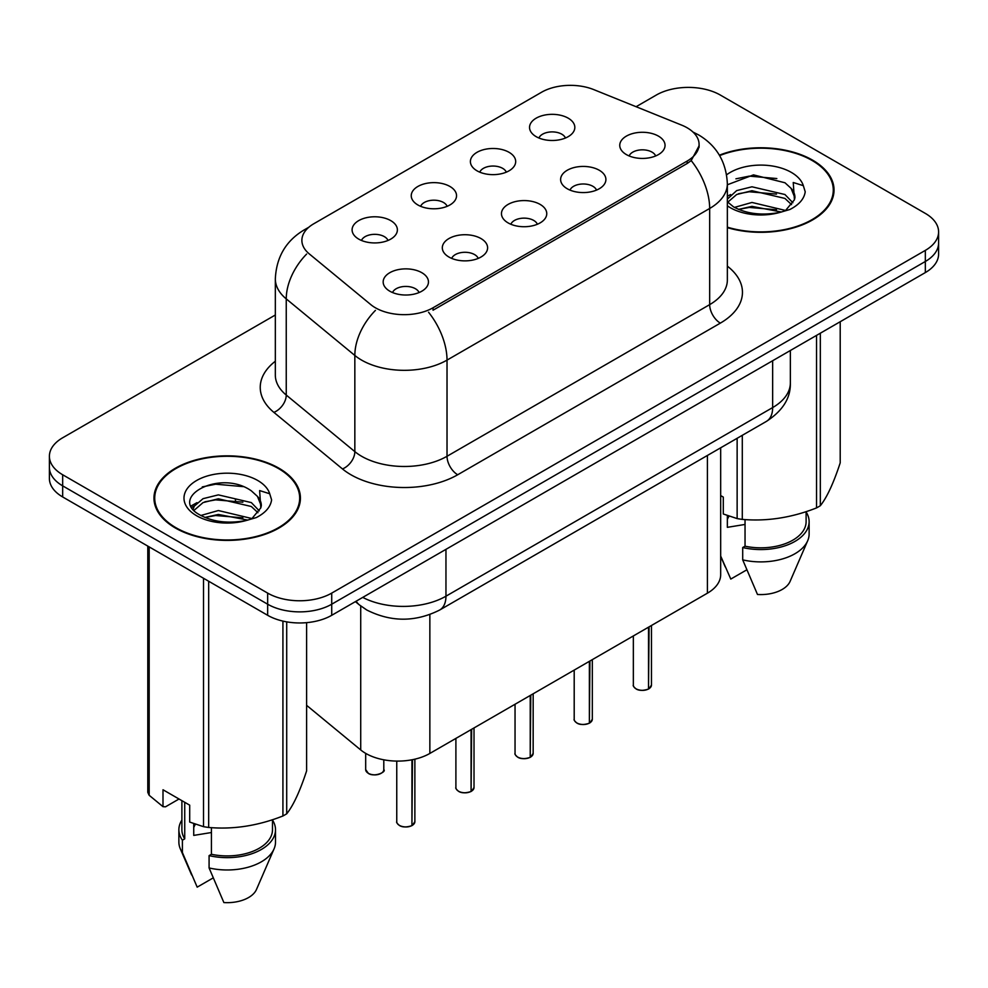 <?xml version="1.0" encoding="UTF-8"?>
<svg xmlns="http://www.w3.org/2000/svg" width="988" height="988" viewBox="0 0 988 988"><rect width="100%" height="100%" fill="white"/><g stroke="black" fill="none" stroke-linecap="round" stroke-linejoin="round"><path stroke-width="1.48" d="M477.019 170.813A22.65 13.079 180 0 1 472.536 167.108A22.65 13.079 180 0 1 480.032 150.855A22.65 13.079 180 0 1 509.055 152.313A22.65 13.079 180 0 1 513.55 167.108A22.65 13.079 180 0 1 477.019 170.813M506.301 172.171A13.585 7.842 0 0 0 502.645 168.343A13.585 7.842 0 0 0 489.258 166.355A13.585 7.842 0 0 0 479.785 172.171M417.875 204.961A22.65 13.079 180 0 1 413.379 201.256A22.65 13.079 180 0 1 420.888 185.003A22.65 13.079 180 0 1 449.911 186.46A22.65 13.079 180 0 1 454.406 201.256A22.65 13.079 180 0 1 417.875 204.961M447.144 206.319A13.585 7.842 0 0 0 443.501 202.491A13.585 7.842 0 0 0 430.113 200.502A13.585 7.842 0 0 0 420.641 206.319M358.73 239.108A22.65 13.079 180 0 1 354.235 235.403A22.65 13.079 180 0 1 361.731 219.151A22.65 13.079 180 0 1 390.754 220.62A22.65 13.079 180 0 1 395.249 235.403A22.65 13.079 180 0 1 358.73 239.108M388 240.467A13.585 7.842 0 0 0 384.357 236.638A13.585 7.842 0 0 0 370.969 234.65A13.585 7.842 0 0 0 361.485 240.467M536.175 136.665A22.65 13.079 180 0 1 531.68 132.96A22.65 13.079 180 0 1 539.176 116.708A22.65 13.079 180 0 1 568.199 118.165A22.65 13.079 180 0 1 572.694 132.96A22.65 13.079 180 0 1 536.175 136.665M565.445 138.011A13.585 7.842 0 0 0 561.802 134.195A13.585 7.842 0 0 0 548.414 132.207A13.585 7.842 0 0 0 538.929 138.011M567.236 188.745A22.65 13.079 180 0 1 562.752 185.052A22.65 13.079 180 0 1 570.249 168.8A22.65 13.079 180 0 1 599.271 170.257A22.65 13.079 180 0 1 603.767 185.052A22.65 13.079 180 0 1 567.236 188.745M596.517 190.104A13.585 7.842 0 0 0 592.862 186.287A13.585 7.842 0 0 0 579.474 184.299A13.585 7.842 0 0 0 570.002 190.104M508.091 222.893A22.65 13.079 180 0 1 503.596 219.2A22.65 13.079 180 0 1 511.105 202.948A22.65 13.079 180 0 1 540.127 204.405A22.65 13.079 180 0 1 544.623 219.2A22.65 13.079 180 0 1 508.091 222.893M537.361 224.251A13.585 7.842 0 0 0 533.718 220.435A13.585 7.842 0 0 0 520.33 218.447A13.585 7.842 0 0 0 510.858 224.251M448.947 257.041A22.65 13.079 180 0 1 444.452 253.348A22.65 13.079 180 0 1 451.948 237.095A22.65 13.079 180 0 1 480.971 238.553A22.65 13.079 180 0 1 485.466 253.348A22.65 13.079 180 0 1 448.947 257.041M478.217 258.399A13.585 7.842 0 0 0 474.573 254.583A13.585 7.842 0 0 0 461.186 252.595A13.585 7.842 0 0 0 451.701 258.399M389.791 291.188A22.65 13.079 180 0 1 385.308 287.496A22.65 13.079 180 0 1 392.804 271.243A22.65 13.079 180 0 1 421.827 272.7A22.65 13.079 180 0 1 426.322 287.496A22.65 13.079 180 0 1 389.791 291.188M419.073 292.547A13.585 7.842 0 0 0 415.417 288.731A13.585 7.842 0 0 0 402.03 286.742A13.585 7.842 0 0 0 392.557 292.547M626.392 154.597A22.65 13.079 180 0 1 621.897 150.905A22.65 13.079 180 0 1 629.393 134.652A22.65 13.079 180 0 1 658.416 136.109A22.65 13.079 180 0 1 662.911 150.905A22.65 13.079 180 0 1 626.392 154.597M655.662 155.956A13.585 7.842 0 0 0 652.018 152.127A13.585 7.842 0 0 0 638.631 150.139A13.585 7.842 0 0 0 629.146 155.956M681.695 125.143A40.767 23.539 180 0 1 687.142 127.785A40.767 23.539 180 0 1 699.084 144.433A40.767 23.539 180 0 1 687.142 161.069L433.04 307.774A40.767 23.539 180 0 1 370.821 304.637L309.256 253.879A40.767 23.539 180 0 1 301.883 240.38A40.767 23.539 180 0 1 313.826 223.733L541.572 92.242A40.767 23.539 180 0 1 593.776 89.612L681.695 125.143M720.672 447.799L720.672 574.695A45.3 26.157 180 0 1 707.408 593.183L429.854 753.436A45.3 26.157 180 0 1 360.719 749.941L306.601 705.321M727.353 227.648A73.236 42.274 0 0 0 834.033 190.042A73.236 42.274 0 0 0 812.593 160.142A73.236 42.274 0 0 0 719.4 155.178M278.974 468.226A73.236 42.274 0 0 0 199.168 459.062A73.236 42.274 0 0 0 153.967 498.125A73.236 42.274 0 0 0 175.407 528.024A73.236 42.274 0 0 0 255.213 537.188A73.236 42.274 0 0 0 300.426 498.125A73.236 42.274 0 0 0 278.974 468.226M154.721 501.929A73.236 42.274 0 0 0 154.461 503.053M699.183 145.656L691.192 160.587L687.24 163.452L433.139 310.158M275.331 314.999L62.664 437.783A45.3 26.157 0 0 0 49.4 456.271L49.4 478.464A45.3 26.157 0 0 0 62.664 496.952L267.662 615.302L267.662 604.211A45.3 26.157 0 0 0 331.721 604.211L925.336 261.487A45.3 26.157 0 0 0 938.6 242.999A45.3 26.157 0 0 1 925.336 261.487L331.721 604.211A45.3 26.157 0 0 1 267.662 604.211L62.664 485.861L267.662 604.211L267.662 593.109A45.3 26.157 0 0 0 331.721 593.109L925.336 250.384A45.3 26.157 0 0 0 938.6 231.896A45.3 26.157 0 0 0 925.336 213.408L720.338 95.058A45.3 26.157 0 0 0 656.279 95.058L636.099 106.716M49.4 467.361A45.3 26.157 0 0 0 62.664 485.861A45.3 26.157 0 0 1 49.4 467.361M49.4 456.271A45.3 26.157 0 0 0 62.664 474.759L267.662 593.109M299.92 503.053A73.236 42.274 0 0 0 299.673 501.929M833.539 194.969A73.236 42.274 0 0 0 833.279 193.846M267.662 615.302A45.3 26.157 0 0 0 331.721 615.302L925.336 272.577A45.3 26.157 0 0 0 938.6 254.089L938.6 231.896M648.461 689.081C643.077 690.81 638.952 690.76 636.062 688.92C633.691 686.858 632.777 685.586 633.345 685.079A9.065 5.236 0 0 0 636 688.784A9.065 5.236 0 0 0 648.523 688.945L648.326 689.056A8.756 5.051 180 0 1 636.21 688.908M648.523 688.574L649.079 626.861M648.523 688.945L648.523 627.182M589.317 723.228C583.933 724.957 579.795 724.908 576.918 723.068C574.534 721.005 573.633 719.733 574.201 719.239A9.065 5.236 0 0 0 576.856 722.932A9.065 5.236 0 0 0 589.379 723.093L589.169 723.204A8.756 5.051 180 0 1 577.066 723.055M589.379 722.722L589.935 661.009M589.379 723.093L589.379 661.33M530.161 757.376C524.789 759.105 520.651 759.056 517.761 757.216C515.39 755.153 514.489 753.881 515.044 753.387A9.065 5.236 0 0 0 517.7 757.08A9.065 5.236 0 0 0 530.223 757.24L530.025 757.351A8.756 5.051 180 0 1 517.91 757.203M530.223 756.87L530.791 695.157M530.223 757.24L530.223 695.478M471.017 791.524C465.632 793.253 461.507 793.203 458.617 791.363C456.246 789.313 455.332 788.029 455.9 787.535A9.065 5.236 0 0 0 458.556 791.227A9.065 5.236 0 0 0 471.078 791.388L470.881 791.499A8.756 5.051 180 0 1 458.765 791.351M471.078 791.018L471.634 729.305M471.078 791.388L471.078 729.626M411.873 825.672C406.488 827.401 402.351 827.351 399.473 825.511C397.09 823.461 396.188 822.177 396.756 821.683A9.065 5.236 0 0 0 399.411 825.375A9.065 5.236 0 0 0 411.934 825.536L411.724 825.659A8.756 5.051 180 0 1 399.621 825.499M411.934 825.165L412.49 759.686M411.934 825.536L411.934 759.784M727.353 227.166A72.47 41.842 0 0 0 833.279 190.042A72.47 41.842 0 0 0 812.05 160.451A72.47 41.842 0 0 0 719.647 155.598M729.082 516.156A34.135 19.711 0 0 0 727.353 519.515M727.353 515.551L727.353 527.333L745.038 524.443M734.455 207.406L751.967 202.454L785.299 210.407M776.494 209.765L749.287 207.431L738.481 209.394L751.967 206.369L781.508 212.037M727.353 199.168L736.678 190.598L751.967 186.794L784.941 194.513L792.87 202.762M727.748 202.207L736.678 194.513L751.967 190.709L784.941 198.427L791.561 204.627M727.353 201.75L733.454 206.813C746.656 213.976 762.279 215.804 780.285 212.297L789.869 209.505C799.094 204.775 804.207 198.872 805.22 191.783L803.33 185.67L793.24 182.496L794.426 199.786L794.945 197.439A34.135 19.711 0 0 0 791.079 188.338L794.92 197.909M791.079 188.338L784.978 182.768L753.486 174.876L727.353 184.781M794.426 199.786L786.102 209.839M720.672 495.581L723.302 497.1L723.302 513.995L737.134 518.589A81.535 47.078 0 0 0 742.297 519.392C766.947 521.541 791.684 517.712 816.545 507.906A81.535 47.078 0 0 0 820.324 505.72C826.919 497.458 833.551 483.169 840.208 462.853L840.208 321.73M745.038 519.577L745.038 546.191A45.3 26.157 0 0 0 806.109 521.676L806.109 511.636M745.038 546.191L742.704 547.537A48.313 27.899 0 0 0 809.123 521.676A48.313 27.899 0 0 0 806.109 511.969M742.704 547.537L742.704 559.863A48.313 27.899 0 0 0 807.678 540.769A48.313 27.899 0 0 0 809.123 534.002L809.123 521.676M742.704 559.863L757.487 594.48A30.196 17.438 0 0 0 790.104 581.376L807.678 540.769M735.912 178.828L749.287 176.123L776.827 178.544M727.353 198.168L728.008 197.81M738.431 193.747L749.287 191.771L776.494 194.105M816.545 507.906L816.545 335.389M820.324 333.215L820.324 505.72M742.297 435.313L742.297 519.392M737.134 518.589L737.134 438.302M746.718 569.878L730.787 579.067L720.672 556.034M727.353 196.217L730.638 194.55M175.95 527.716A72.47 41.842 0 0 0 254.929 536.78A72.47 41.842 0 0 0 299.673 498.125A72.47 41.842 0 0 0 278.443 468.534A72.47 41.842 0 0 0 199.453 459.469A72.47 41.842 0 0 0 154.721 498.125A72.47 41.842 0 0 0 175.95 527.716M195.463 824.239A34.135 19.711 0 0 0 193.734 827.598M193.734 823.634L193.734 835.403L211.42 832.526M200.848 515.489L218.36 510.537L251.681 518.49M242.875 517.848L215.668 515.514L204.862 517.465L218.36 514.452L247.889 520.108M193.191 509.153L194.228 506.202L203.059 498.668L218.36 494.877L251.323 502.583L259.264 510.845M194.142 510.29L203.059 502.583L218.36 498.792L251.323 506.498L257.942 512.698M260.82 507.869L261.326 505.523A34.135 19.711 0 0 0 257.473 496.421L261.301 505.992M257.473 496.421L251.36 490.851C219.892 468.584 167.466 497.643 199.835 514.896C213.05 522.059 228.66 523.887 246.667 520.38L256.263 517.589C265.476 512.858 270.589 506.955 271.601 499.866L269.712 493.753L259.622 490.579L260.807 507.857L252.483 517.922M179.013 799.008L165.478 806.826L162.995 806.665L162.995 789.758L189.696 805.171L189.696 822.078L203.516 826.672A81.535 47.078 0 0 0 208.678 827.462C233.329 829.624 258.078 825.795 282.926 815.977A81.535 47.078 0 0 0 286.705 813.803C293.312 805.541 299.944 791.252 306.601 770.936L306.601 622.65M211.42 827.66L211.42 854.274A45.3 26.157 0 0 0 272.49 829.759L272.49 819.719M211.42 854.274L209.086 855.62A48.313 27.899 0 0 0 275.504 829.759A48.313 27.899 0 0 0 272.49 820.052M209.086 855.62L209.086 867.946A48.313 27.899 0 0 0 274.071 848.84A48.313 27.899 0 0 0 275.504 842.085L275.504 829.759M209.086 867.946L223.868 902.563A30.196 17.438 0 0 0 256.485 889.459L274.071 848.84M202.293 486.911L215.668 484.194L243.221 486.627M191.968 507.326L194.401 505.881M204.825 501.818L215.668 499.854L242.875 502.188M282.926 815.977L282.926 621.106M286.705 621.86L286.705 813.803M208.678 581.253L208.678 827.462M203.516 826.672L203.516 578.276M149.176 546.895L149.176 795.291L162.995 806.665M149.176 795.291A81.535 47.078 0 0 1 147.792 792.314L147.792 546.092M181.891 800.675L181.891 829.759A45.3 26.157 0 0 0 184.731 838.861L184.731 802.305M181.891 820.052A48.313 27.899 0 0 0 178.877 829.759A48.313 27.899 0 0 0 182.397 840.208L184.731 838.861M178.877 829.759L178.877 842.085A48.313 27.899 0 0 0 180.322 848.84A48.313 27.899 0 0 0 182.397 852.533L182.397 840.208M213.112 877.949L197.18 887.15L182.397 852.533M191.24 505.868L197.02 502.633M433.04 307.774L433.04 310.22M687.142 161.069L687.142 163.514M707.408 455.456L707.408 593.183M360.719 605.965L360.719 749.941M429.854 614.598L429.854 753.436M727.353 266.155A75.496 43.583 180 0 1 720.338 323.125L457.703 474.759A15.104 8.719 60 0 1 447.021 456.271L709.668 304.637A60.392 34.864 0 0 0 727.353 279.975L727.353 183.817A60.392 34.864 180 0 1 709.668 208.468A52.846 30.517 -120 0 0 691.192 160.587M457.703 474.759A75.496 43.583 180 0 1 350.938 474.759A75.496 43.583 180 0 1 342.478 468.942L273.886 412.379A75.496 43.583 180 0 1 275.331 361.238M361.608 456.271A60.392 34.864 0 0 0 447.021 456.271L447.021 360.114A60.392 34.864 180 0 1 361.608 360.114A60.392 34.864 180 0 1 354.84 355.458L286.248 298.895A60.392 34.864 180 0 1 275.331 278.9L275.331 375.057A60.392 34.864 0 0 0 286.248 395.052L354.84 451.615A60.392 34.864 0 0 0 361.608 456.271M428.557 312.22A52.846 30.517 60 0 1 447.021 360.114L709.668 208.468L709.668 304.637A15.104 8.719 60 0 0 720.338 323.125M307.453 228.512A52.846 30.517 -120 0 0 303.958 230.043C285.89 240.899 276.356 257.176 275.331 278.9M306.626 254.052A52.846 35.346 129.5 0 0 286.248 298.895L286.248 395.052A15.104 10.102 -50.5 0 1 273.886 412.379M375.428 310.393A52.846 35.346 129.5 0 0 354.84 355.458L354.84 451.615A15.104 10.102 -50.5 0 1 342.478 468.942M331.721 593.109L331.721 615.302M925.336 250.384L925.336 272.577M62.664 474.759L62.664 496.952M362.732 597.394A60.392 34.864 0 0 0 445.959 596.196L772.653 407.575A60.392 34.864 0 0 0 790.351 382.924C790.795 397.905 782.805 410.736 766.404 421.394L439.697 610.016A30.196 17.438 60 0 0 445.959 596.196L445.959 549.353M772.653 360.731L772.653 407.575A30.196 17.438 60 0 1 766.404 421.394M356.186 601.173A30.196 20.192 129.5 0 0 359.299 604.841L355.408 601.63M235.342 499.94A30.196 20.192 129.5 0 0 235.589 500.558M649.079 688.624A9.065 5.236 0 0 0 651.463 685.079L651.463 625.49M589.935 722.771A9.065 5.236 0 0 0 592.318 719.239L592.318 659.638M530.791 756.919A9.065 5.236 0 0 0 533.162 753.387L533.162 693.786M471.634 791.067A9.065 5.236 0 0 0 474.018 787.535L474.018 727.934M412.49 825.215A9.065 5.236 0 0 0 414.874 821.683L414.874 759.167M368.339 773.295A9.065 5.236 0 0 0 378.206 774.431A9.065 5.236 0 0 0 383.801 769.59C386.827 771.887 374.279 777.457 368.401 773.431L365.684 769.59A9.065 5.236 0 0 0 368.339 773.295M381.035 773.357A8.756 5.051 180 0 1 368.549 773.419M803.33 185.67A43.188 24.935 0 0 0 791.351 172.406A43.188 24.935 0 0 0 726.612 174.802M727.353 205.813A43.188 24.935 0 0 0 730.268 207.678A43.188 24.935 0 0 0 780.285 212.297M269.712 493.753A43.188 24.935 0 0 0 257.732 480.489A43.188 24.935 0 0 0 196.649 480.489A43.188 24.935 0 0 0 196.649 515.761A43.188 24.935 0 0 0 246.667 520.38M699.084 144.433L699.084 147.36M727.353 183.817C726.328 162.094 716.794 145.816 698.726 134.973L692.996 132.059M308.824 227.24L303.958 230.043M439.697 610.016C415.405 622.23 391.1 622.23 366.795 610.016L359.299 604.841M790.351 382.924L790.351 350.518M633.345 685.079L633.345 635.951M651.463 685.079L649.017 688.76M574.201 719.239L574.201 670.099M592.318 719.239L589.873 722.907M515.044 753.387L515.044 704.246M533.162 753.387L530.729 757.055M455.9 787.535L455.9 738.394M474.018 787.535L471.572 791.203M396.756 821.683L396.756 761.081M414.874 821.683L412.428 825.351M383.801 769.59L383.801 759.809M365.684 769.59L365.684 753.375M833.279 196.093L833.279 190.042M725.229 566.865L720.672 556.343M299.673 504.176L299.673 498.125M191.61 874.936L180.322 848.84M154.721 504.176L154.721 498.125"/></g></svg>
